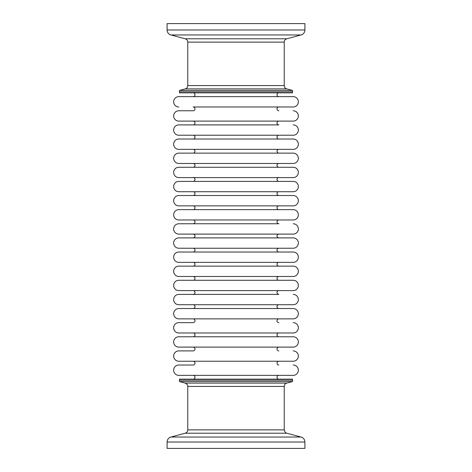 <?xml version="1.0" encoding="UTF-8"?>
<svg xmlns="http://www.w3.org/2000/svg" width="472" height="472" viewBox="0 0 472 472"><rect width="100%" height="100%" fill="white"/><g stroke="black" fill="none" stroke-linecap="round" stroke-linejoin="round"><path stroke-width="0.71" d="M276.663 96.642L193.107 96.642A1.894 1.894 0 0 0 195.001 94.742A1.894 1.894 0 0 0 193.107 92.848M278.893 96.642A1.894 1.894 0 0 1 276.999 94.742A1.894 1.894 0 0 1 278.893 92.848M293.189 110.767A5.168 5.168 0 0 1 298.357 115.935A5.168 5.168 0 0 1 293.189 121.103L178.811 121.103A5.168 5.168 0 0 1 173.643 115.935A5.168 5.168 0 0 1 178.811 110.767L193.107 110.767A1.894 1.894 0 0 0 195.001 108.873A1.894 1.894 0 0 0 193.107 106.973L293.189 106.973L193.107 106.973M278.893 110.767A1.894 1.894 0 0 1 276.999 108.873A1.894 1.894 0 0 1 278.893 106.973M276.663 124.891L193.107 124.891A1.894 1.894 0 0 0 195.001 122.997A1.894 1.894 0 0 0 193.107 121.103M293.189 124.891A5.168 5.168 0 0 1 298.357 130.06A5.168 5.168 0 0 1 293.189 135.228L178.811 135.228A5.168 5.168 0 0 1 173.643 130.06A5.168 5.168 0 0 1 178.811 124.891L278.893 124.891A1.894 1.894 0 0 1 276.999 122.997A1.894 1.894 0 0 1 278.893 121.103M276.663 139.016L193.107 139.016A1.894 1.894 0 0 0 195.001 137.122A1.894 1.894 0 0 0 193.107 135.228M278.893 139.016A1.894 1.894 0 0 1 276.999 137.122A1.894 1.894 0 0 1 278.893 135.228M278.893 149.353A1.894 1.894 0 0 0 276.999 151.246A1.894 1.894 0 0 0 278.893 153.14L193.107 153.14A1.894 1.894 0 0 0 195.001 151.246A1.894 1.894 0 0 0 193.107 149.353M276.663 167.265L193.107 167.265A1.894 1.894 0 0 0 195.001 165.371A1.894 1.894 0 0 0 193.107 163.477M278.893 167.265A1.894 1.894 0 0 1 276.999 165.371A1.894 1.894 0 0 1 278.893 163.477M276.663 181.395L193.107 181.395A1.894 1.894 0 0 0 195.001 179.496A1.894 1.894 0 0 0 193.107 177.602M278.893 181.395A1.894 1.894 0 0 1 276.999 179.496A1.894 1.894 0 0 1 278.893 177.602M276.663 195.52L193.107 195.52A1.894 1.894 0 0 0 195.001 193.626A1.894 1.894 0 0 0 193.107 191.726L178.811 191.726A5.168 5.168 0 0 1 173.643 186.558A5.168 5.168 0 0 1 178.811 181.395L293.189 181.395A5.168 5.168 0 0 1 298.357 186.558A5.168 5.168 0 0 1 293.189 191.726L178.811 191.726M278.893 195.52A1.894 1.894 0 0 1 276.999 193.626A1.894 1.894 0 0 1 278.893 191.726M278.893 205.857A1.894 1.894 0 0 0 276.999 207.751A1.894 1.894 0 0 0 278.893 209.645L193.107 209.645A1.894 1.894 0 0 0 195.001 207.751A1.894 1.894 0 0 0 193.107 205.857L178.811 205.857A5.168 5.168 0 0 1 173.643 200.688A5.168 5.168 0 0 1 178.811 195.52L293.189 195.52A5.168 5.168 0 0 1 298.357 200.688A5.168 5.168 0 0 1 293.189 205.857L178.811 205.857M276.663 223.769L193.107 223.769A1.894 1.894 0 0 0 195.001 221.875A1.894 1.894 0 0 0 193.107 219.982M293.189 223.769A5.168 5.168 0 0 1 298.357 228.938A5.168 5.168 0 0 1 293.189 234.106L178.811 234.106A5.168 5.168 0 0 1 173.643 228.938A5.168 5.168 0 0 1 178.811 223.769L278.893 223.769A1.894 1.894 0 0 1 276.999 221.875A1.894 1.894 0 0 1 278.893 219.982M276.663 237.894L193.107 237.894A1.894 1.894 0 0 0 195.001 236A1.894 1.894 0 0 0 193.107 234.106M278.893 237.894A1.894 1.894 0 0 1 276.999 236A1.894 1.894 0 0 1 278.893 234.106M278.893 252.018L193.107 252.018A1.894 1.894 0 0 0 195.001 250.125A1.894 1.894 0 0 0 193.107 248.231L278.893 248.231A1.894 1.894 0 0 0 276.999 250.125A1.894 1.894 0 0 0 278.893 252.018M276.663 266.143L193.107 266.143A1.894 1.894 0 0 0 195.001 264.249A1.894 1.894 0 0 0 193.107 262.355M278.893 266.143A1.894 1.894 0 0 1 276.999 264.249A1.894 1.894 0 0 1 278.893 262.355M276.663 280.274L193.107 280.274A1.894 1.894 0 0 0 195.001 278.374A1.894 1.894 0 0 0 193.107 276.48M278.893 280.274A1.894 1.894 0 0 1 276.999 278.374A1.894 1.894 0 0 1 278.893 276.48M276.663 294.398L193.107 294.398A1.894 1.894 0 0 0 195.001 292.504A1.894 1.894 0 0 0 193.107 290.604L278.893 290.604A1.894 1.894 0 0 0 276.999 292.504A1.894 1.894 0 0 0 278.893 294.398L178.811 294.398A5.168 5.168 0 0 0 173.643 299.567A5.168 5.168 0 0 0 178.811 304.735L293.189 304.735A5.168 5.168 0 0 0 298.357 299.567A5.168 5.168 0 0 0 293.189 294.398M276.663 308.523L193.107 308.523A1.894 1.894 0 0 0 195.001 306.629A1.894 1.894 0 0 0 193.107 304.735M278.893 308.523A1.894 1.894 0 0 1 276.999 306.629A1.894 1.894 0 0 1 278.893 304.735M293.189 322.647A5.168 5.168 0 0 1 298.357 327.816A5.168 5.168 0 0 1 293.189 332.984L178.811 332.984A5.168 5.168 0 0 1 173.643 327.816A5.168 5.168 0 0 1 178.811 322.647L193.107 322.647A1.894 1.894 0 0 0 195.001 320.753A1.894 1.894 0 0 0 193.107 318.86M278.893 322.647A1.894 1.894 0 0 1 276.999 320.753A1.894 1.894 0 0 1 278.893 318.86M276.663 336.772L193.107 336.772A1.894 1.894 0 0 0 195.001 334.878A1.894 1.894 0 0 0 193.107 332.984M278.893 336.772A1.894 1.894 0 0 1 276.999 334.878A1.894 1.894 0 0 1 278.893 332.984M293.189 350.897A5.168 5.168 0 0 1 298.357 356.065A5.168 5.168 0 0 1 293.189 361.233L178.811 361.233A5.168 5.168 0 0 1 173.643 356.065A5.168 5.168 0 0 1 178.811 350.897L193.107 350.897A1.894 1.894 0 0 0 195.001 349.003A1.894 1.894 0 0 0 193.107 347.109M278.893 350.897A1.894 1.894 0 0 1 276.999 349.003A1.894 1.894 0 0 1 278.893 347.109M293.189 365.027A5.168 5.168 0 0 1 298.357 370.195A5.168 5.168 0 0 1 293.189 375.358L178.811 375.358A5.168 5.168 0 0 1 173.643 370.195A5.168 5.168 0 0 1 178.811 365.027L193.107 365.027A1.894 1.894 0 0 0 195.001 363.127A1.894 1.894 0 0 0 193.107 361.233M278.893 365.027A1.894 1.894 0 0 1 276.999 363.127A1.894 1.894 0 0 1 278.893 361.233M193.107 379.152A1.894 1.894 0 0 0 195.001 377.258A1.894 1.894 0 0 0 193.107 375.358M278.893 379.152A1.894 1.894 0 0 1 276.999 377.258A1.894 1.894 0 0 1 278.893 375.358M193.107 365.027L178.811 365.027M193.107 350.897L178.811 350.897M193.107 336.772L195.337 336.772M193.107 322.647L178.811 322.647M193.107 308.523L195.337 308.523M178.811 294.398L195.337 294.398M193.107 280.274L195.337 280.274M193.107 266.143L195.337 266.143M193.107 237.894L195.337 237.894M178.811 223.769L195.337 223.769M193.107 195.52L195.337 195.52M193.107 181.395L195.337 181.395M193.107 167.265L195.337 167.265M193.107 139.016L195.337 139.016M178.811 124.891L195.337 124.891M193.107 110.767L178.811 110.767M193.107 96.642L195.337 96.642M293.189 106.973A5.168 5.168 0 0 0 298.357 101.805A5.168 5.168 0 0 0 293.189 96.642L178.811 96.642A5.168 5.168 0 0 0 173.643 101.805A5.168 5.168 0 0 0 178.811 106.973M293.189 139.016L178.811 139.016A5.168 5.168 0 0 0 173.643 144.184A5.168 5.168 0 0 0 178.811 149.353L293.189 149.353A5.168 5.168 0 0 0 298.357 144.184A5.168 5.168 0 0 0 293.189 139.016M293.189 153.14L178.811 153.14A5.168 5.168 0 0 0 173.643 158.309A5.168 5.168 0 0 0 178.811 163.477L293.189 163.477A5.168 5.168 0 0 0 298.357 158.309A5.168 5.168 0 0 0 293.189 153.14L276.663 153.14M293.189 167.265L178.811 167.265A5.168 5.168 0 0 0 173.643 172.433A5.168 5.168 0 0 0 178.811 177.602L293.189 177.602A5.168 5.168 0 0 0 298.357 172.433A5.168 5.168 0 0 0 293.189 167.265M293.189 209.645L178.811 209.645A5.168 5.168 0 0 0 173.643 214.813A5.168 5.168 0 0 0 178.811 219.982L293.189 219.982A5.168 5.168 0 0 0 298.357 214.813A5.168 5.168 0 0 0 293.189 209.645L278.893 209.645M276.663 248.231L293.189 248.231A5.168 5.168 0 0 0 298.357 243.062A5.168 5.168 0 0 0 293.189 237.894L178.811 237.894A5.168 5.168 0 0 0 173.643 243.062A5.168 5.168 0 0 0 178.811 248.231L195.337 248.231M293.189 248.231L178.811 248.231M293.189 252.018L178.811 252.018A5.168 5.168 0 0 0 173.643 257.187A5.168 5.168 0 0 0 178.811 262.355L293.189 262.355A5.168 5.168 0 0 0 298.357 257.187A5.168 5.168 0 0 0 293.189 252.018M293.189 266.143L178.811 266.143A5.168 5.168 0 0 0 173.643 271.312A5.168 5.168 0 0 0 178.811 276.48L293.189 276.48A5.168 5.168 0 0 0 298.357 271.312A5.168 5.168 0 0 0 293.189 266.143M276.663 290.604L293.189 290.604A5.168 5.168 0 0 0 298.357 285.442A5.168 5.168 0 0 0 293.189 280.274L178.811 280.274A5.168 5.168 0 0 0 173.643 285.442A5.168 5.168 0 0 0 178.811 290.604L195.337 290.604M293.189 290.604L178.811 290.604M293.189 308.523L178.811 308.523A5.168 5.168 0 0 0 173.643 313.691A5.168 5.168 0 0 0 178.811 318.86L293.189 318.86A5.168 5.168 0 0 0 298.357 313.691A5.168 5.168 0 0 0 293.189 308.523M293.189 336.772L178.811 336.772A5.168 5.168 0 0 0 173.643 341.94A5.168 5.168 0 0 0 178.811 347.109L293.189 347.109A5.168 5.168 0 0 0 298.357 341.94A5.168 5.168 0 0 0 293.189 336.772M292.504 379.152L179.496 379.152L179.496 380.184L292.504 380.184L179.496 380.184L179.496 381.565L292.504 381.565L292.504 379.152M292.504 91.816L179.496 91.816L179.496 92.848L292.504 92.848L292.504 91.816L179.496 91.816L179.496 90.435L292.504 90.435L292.504 91.816M178.811 361.233L195.337 361.233M276.663 361.233L293.189 361.233M178.811 209.645L193.107 209.645M178.811 153.14L195.337 153.14M167.094 442.028L167.094 448.4L304.906 448.4L304.906 442.028L167.094 442.028C167.247 439.503 168.528 437.839 170.923 437.037L301.077 437.037C303.472 437.839 304.753 439.503 304.906 442.028M292.504 90.435L286.787 88.907A3.446 3.446 0 0 1 284.232 85.579L284.232 42.12A3.446 3.446 0 0 1 286.787 38.792L301.077 34.963A5.168 5.168 0 0 0 304.906 29.972L304.906 23.6L167.094 23.6L167.094 29.972L304.906 29.972M284.232 42.12L187.767 42.12A3.446 3.446 0 0 0 185.213 38.792L170.923 34.963A5.168 5.168 0 0 1 167.094 29.972M286.787 88.907L185.213 88.907A3.446 3.446 0 0 0 187.767 85.579L284.232 85.579M185.213 88.907L179.496 90.435M187.767 42.12L187.767 85.579M185.213 433.207C186.812 432.676 187.667 431.567 187.767 429.88L284.232 429.88C285.483 433.963 286.38 432.688 286.787 433.207L185.213 433.207L170.923 437.037M284.232 429.88L284.232 386.421L187.767 386.421C187.372 385.895 188.835 385.358 185.213 383.093L286.787 383.093L292.504 381.565M301.077 34.963L170.923 34.963M185.213 38.792L286.787 38.792M284.232 386.421C284.333 384.739 285.188 383.63 286.787 383.093M185.213 383.093L179.496 381.565M187.767 429.88L187.767 386.421M286.787 433.207L301.077 437.037"/></g></svg>
